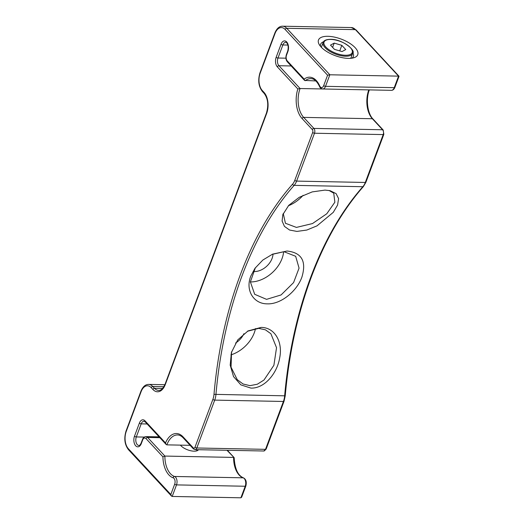 <?xml version="1.0" encoding="UTF-8"?>
<svg xmlns="http://www.w3.org/2000/svg" width="524" height="524" viewBox="0 0 524 524"><rect width="100%" height="100%" fill="white"/><g stroke="black" fill="none" stroke-linecap="round" stroke-linejoin="round"><path stroke-width="0.79" d="M234.176 457.773C234.844 468.901 237.942 475.602 243.464 477.868C246.031 479.244 246.83 481.956 245.848 486.003L241.688 497.125L240.902 497.8L172.193 496.444L171.486 496.071L170.824 494.499L174.695 484.137A4.192 2.443 -88.9 0 0 173.175 477.816A22.355 13.021 91.1 0 1 162.938 456.836L146.032 438.608A4.192 2.443 -88.9 0 0 142.652 439.97L141.323 443.533A6.989 4.068 91.1 0 1 135.69 445.793A6.989 4.068 91.1 0 1 134.498 436.171L139.384 423.11A6.989 4.068 91.1 0 1 145.017 420.844L165.512 442.944A22.355 13.021 91.1 0 1 183.066 436.872L193.304 447.909A2.096 1.218 -88.9 0 0 194.994 447.234L212.895 399.36A12.576 7.323 -88.9 0 0 213.995 394.336A298.339 173.765 91.1 0 1 240.189 275.133A298.339 173.765 91.1 0 1 292.569 184.173A12.576 7.323 -88.9 0 0 294.783 180.341L312.677 132.467A2.096 1.218 -88.9 0 0 312.324 129.585A1.395 0.969 -42.8 0 1 313.902 128.419A3.491 2.037 91.1 0 1 314.498 133.227A1.395 0.59 -159.5 0 1 312.677 132.467M233.914 458.231L233.593 457.419L164.89 456.07L162.938 456.836M227.331 450.28L234.104 457.583L226.964 450.273M398.554 76.137L398.567 76.609L398.554 76.137L329.851 74.781L325.528 86.336A5.587 3.255 91.1 0 1 322.692 88.982C321.022 88.595 319.974 87.77 319.548 86.499A1.395 0.701 156.5 0 1 319.692 85.923A4.192 2.443 -88.9 0 0 323.714 85.576A1.395 0.59 20.5 0 0 325.528 86.336L394.238 87.685A1.395 0.59 20.5 0 0 394.867 87.443C394.022 89.394 392.869 90.357 391.395 90.331A5.587 3.255 -88.9 0 0 394.238 87.685L398.554 76.137L355.436 29.645A1.395 0.969 -42.8 0 1 356.019 29.888L351.27 27.556A13.971 8.142 -88.9 0 1 355.436 29.645L286.726 28.296L329.851 74.781L327.585 75.214L285.148 29.455A1.395 0.969 -42.8 0 1 286.726 28.296A13.971 8.142 91.1 0 0 282.56 26.2C279.292 26.22 276.718 28.506 274.838 33.058A1.395 0.59 -159.5 0 0 275.008 33.529L260.166 73.229A1.395 0.59 -159.5 0 1 259.989 72.764C257.756 80.218 258.561 86.473 262.419 91.517A1.395 0.969 137.2 0 1 262.308 90.541L263.998 92.362A1.395 0.969 137.2 0 0 264.109 93.338C267.967 98.394 268.747 104.964 266.447 113.06A1.395 0.59 -159.5 0 0 266.624 113.525L165.302 384.511A1.395 0.59 -159.5 0 1 165.132 384.046C163.095 388.526 160.94 390.649 158.654 390.413A13.971 8.142 -88.9 0 1 154.488 388.317L162.525 388.474M368.798 89.886L368.831 90.383L368.798 89.886A20.96 12.209 91.1 0 0 372.374 118.738A1.395 0.969 -42.8 0 1 372.95 118.974C367.638 113.734 365.614 99.593 369.269 90.069M312.324 129.585L302.086 118.548A22.355 13.021 91.1 0 1 297.848 88.982L277.353 66.889A6.989 4.068 91.1 0 1 276.161 57.267L281.047 44.206A6.989 4.068 91.1 0 1 286.68 41.946A6.989 4.068 91.1 0 1 287.873 51.562L286.543 55.125A4.192 2.443 -88.9 0 0 287.257 60.895L304.162 79.117L304.568 80.414L315.841 80.938M190.114 445.321L166.861 444.863L166.154 444.49L165.512 442.944M297.848 88.982L300.088 88.53A20.96 12.209 -88.9 0 0 303.665 117.383L313.902 128.419L382.605 129.769A1.395 0.969 -42.8 0 1 383.188 130.011L372.95 118.974M296.925 231.418L289.582 230.029L284.447 226.401L282.102 221.036L282.822 214.65L288.75 205.349L299.217 197.325L312.212 191.902L324.991 190.101L330.094 190.684L336.1 193.618L338.596 198.596L337.574 205.061L333.284 212.344L316.981 225.864L306.809 230.049L296.925 231.418M287.034 251.016C301.706 252.601 306.664 261.286 301.909 277.072C296.944 291.161 280.877 304.496 267.253 303.841C253.505 303.933 245.153 290.152 250.806 276.069L255.011 268.249L262.858 260.035L272.598 254.147L287.034 251.016L272.015 254.409M255.391 267.731L250.38 281.886L254.69 294.305L266.552 299.355L281.08 294.947L293.578 282.593L299.06 268.118L295.674 256.295L284.342 251.841M283.261 213.464L285.423 223.27L296.433 227.409L312.494 223.565L326.786 213.753L334.862 202.205L333.736 193.166L329 190.461M250.38 281.932A27.949 19.447 137.2 0 0 250.42 281.932A27.949 19.447 137.2 0 0 283.602 251.841M253.177 271.465A15.72 10.938 137.2 0 0 254.304 271.543A15.72 10.938 137.2 0 0 273.011 254.009M288.377 205.749A27.949 19.447 137.2 0 0 303.095 195.314M198.465 449.71A10.133 4.258 -159.5 0 1 194.083 451.184A10.133 4.258 -159.5 0 1 180.426 445.131M323.511 41.776A17.469 7.336 20.5 0 0 320.655 44.199A17.469 7.336 20.5 0 0 320.623 46.479M348.362 58.38A20.96 8.803 -159.5 0 1 319.293 44.658A20.96 8.803 -159.5 0 1 327.893 36.307A20.96 8.803 -159.5 0 1 352.835 45.523A20.96 8.803 -159.5 0 1 354.1 57.673A20.96 8.803 -159.5 0 1 348.362 58.38M322.542 88.969L300.088 88.53L278.938 65.723A1.395 0.969 -42.8 0 0 277.353 66.889M235.577 343.037A15.72 10.938 137.2 0 0 243.902 333.69M230.907 354.905A27.949 19.447 137.2 0 0 255.483 328.574M231.562 351.951L231.051 367.167L237.241 379.651L243.044 383.987L249.994 385.651L257.336 384.223L263.978 380.038L273.895 365.287L276.534 347.694L270.888 333.736L265.445 329.832L258.712 328.371L247.433 331.273M261.057 327.428C274.74 327.303 282.908 341.864 279.724 357.682C277.229 373.271 264.6 388.592 250.95 388.101L240.883 384.885L233.527 376.592L230.187 365.117L231.412 352.482L237.739 339.919L248.035 330.926L261.057 327.428L258.712 328.371M351.905 58.177A17.469 7.336 20.5 0 0 353.379 56.435A17.469 7.336 20.5 0 0 352.809 52.734M334.201 43.112L330.506 45.116L334.43 49.348L342.048 51.575L345.742 49.57L341.818 45.339L334.201 43.112L332.609 47.383M339.742 50.9L341.818 45.339M245.848 486.003A1.395 0.59 -159.5 0 1 245.219 486.246A5.587 3.255 -88.9 0 0 243.188 477.823A20.96 12.209 91.1 0 1 233.593 457.419M240.902 497.8L245.219 486.246L176.516 484.897A1.395 0.59 -159.5 0 1 174.695 484.137M243.464 477.868A1.395 1.12 108.7 0 0 243.188 477.823L174.485 476.467A1.395 1.12 108.7 0 0 173.175 477.816M302.086 118.548A1.395 0.969 -42.8 0 1 303.665 117.383L372.374 118.738L382.605 129.769A3.491 2.037 -88.9 0 1 383.201 134.583L314.498 133.227L296.597 181.101A13.971 8.142 91.1 0 1 294.147 185.358A296.938 172.953 -88.9 0 0 242.009 275.893A296.938 172.953 -88.9 0 0 215.94 394.533A13.971 8.142 91.1 0 1 214.709 400.113L196.814 447.987L265.517 449.343A3.491 2.037 -88.9 0 1 263.742 451L266.146 449.094A1.395 0.59 -159.5 0 1 265.517 449.343L283.418 401.469A13.971 8.142 -88.9 0 0 284.643 395.889A296.938 172.953 91.1 0 1 310.712 277.248A296.938 172.953 91.1 0 1 362.85 186.714A13.971 8.142 -88.9 0 0 365.307 182.457L383.201 134.583A1.395 0.59 20.5 0 0 383.83 134.334L383.188 130.011M266.146 449.094L284.047 401.227A1.395 0.59 -159.5 0 1 283.418 401.469L214.709 400.113A1.395 0.59 -159.5 0 1 212.895 399.36M294.783 180.341A1.395 0.59 -159.5 0 0 296.597 181.101L365.307 182.457A1.395 0.59 -159.5 0 0 365.929 182.208L363.459 186.478C342.421 210.366 325.05 240.542 311.341 277C297.73 313.588 289.032 353.196 285.233 395.83L213.995 394.336M363.459 186.478A1.395 0.937 -138.5 0 1 362.85 186.714L294.147 185.358A1.395 0.937 -138.5 0 1 292.569 184.173M171.486 496.071L128.491 449.716A1.395 0.969 -42.8 0 1 128.387 448.747L170.824 494.499M128.491 449.716C124.64 444.673 123.828 438.424 126.068 430.97A1.395 0.59 20.5 0 0 126.238 431.435A12.576 7.323 -88.9 0 0 128.387 448.747M126.068 430.97L140.91 391.264A1.395 0.59 20.5 0 0 141.08 391.729L126.238 431.435M151.22 387.662A1.395 0.969 -42.8 0 1 152.798 386.496L154.488 388.317A1.395 0.969 -42.8 0 0 152.91 389.483L151.22 387.662A12.576 7.323 -88.9 0 0 141.08 391.729M140.91 391.264C142.79 386.712 145.371 384.426 148.639 384.406A13.971 8.142 91.1 0 1 152.798 386.496L163.848 386.712M165.302 384.511A15.373 8.954 91.1 0 1 152.91 389.483M142.652 439.97A1.395 0.59 20.5 0 1 142.482 439.498C143.17 437.658 144.329 436.695 145.947 436.61A5.587 3.255 91.1 0 1 147.611 437.448L164.89 456.07A20.96 12.209 -88.9 0 0 174.485 476.467A5.587 3.255 91.1 0 1 176.516 484.897L172.193 496.444M263.998 92.362A15.373 8.954 91.1 0 1 266.624 113.525M260.166 73.229A12.576 7.323 -88.9 0 0 262.308 90.541M159.846 437.684L147.611 437.448A1.395 0.969 137.2 0 0 146.032 438.608M285.148 29.455A12.576 7.323 -88.9 0 0 275.008 33.529M142.482 439.498L141.146 443.062A1.395 0.59 20.5 0 0 141.323 443.533M145.017 420.844A1.395 0.969 -42.8 0 0 145.128 421.82L144.041 421.217A5.587 3.255 -88.9 0 0 141.198 423.864L136.319 436.931A1.395 0.59 -159.5 0 1 134.498 436.171M144.29 437.088L136.319 436.931A5.587 3.255 -88.9 0 0 136.155 442.564A5.587 3.255 -88.9 0 0 138.939 445.466C139.45 445.773 140.19 444.968 141.146 443.062M323.714 85.576L327.585 75.214M147.133 423.981L141.198 423.864A1.395 0.59 -159.5 0 1 139.384 423.11M319.548 86.499C316.968 81.213 314.033 78.58 310.739 78.607A20.96 12.209 -88.9 0 0 305.223 80.729M304.162 79.117A22.355 13.021 91.1 0 1 319.692 85.923M287.257 60.895A1.395 0.969 137.2 0 0 287.368 61.865L304.568 80.414M166.861 444.863A20.96 12.209 -88.9 0 1 177.512 434.946C179.404 434.933 181.291 435.903 183.177 437.848A1.395 0.969 -42.8 0 1 183.066 436.872M286.543 55.125A1.395 0.59 -159.5 0 1 286.366 54.66C285.514 57.581 285.849 59.985 287.368 61.865M183.177 437.848L193.415 448.885A1.395 0.969 -42.8 0 1 193.304 447.909M287.873 51.562A1.395 0.59 -159.5 0 1 287.702 51.097L286.366 54.66M193.415 448.885L195.039 449.644A3.491 2.037 91.1 0 0 196.814 447.987A1.395 0.59 -159.5 0 1 194.994 447.234M281.047 44.206A1.395 0.59 20.5 0 0 282.868 44.959L277.982 58.026A5.587 3.255 -88.9 0 0 278.938 65.723L291.167 65.965M287.702 51.097C289.51 43.983 285.711 41.632 285.704 42.32A5.587 3.255 -88.9 0 0 282.868 44.959L287.905 45.064M276.161 57.267A1.395 0.59 20.5 0 0 277.982 58.026L285.914 58.184M345.46 55.256A15.019 6.308 20.5 0 0 350.333 47.586A15.019 6.308 20.5 0 0 330.788 39.438A15.019 6.308 20.5 0 0 325.915 47.108A15.019 6.308 20.5 0 0 345.46 55.256M323.177 42.437C323.825 40.44 326.295 39.405 330.585 39.333C342.513 39.012 356.438 50.808 352.626 53.448A15.72 6.602 -159.5 0 1 345.585 56.219A15.72 6.602 -159.5 0 1 329.576 51.214A15.72 6.602 -159.5 0 1 323.177 42.437L321.363 47.298M399.006 76.235L356.019 29.888M399.026 76.314L394.867 87.443M285.233 395.83L284.047 401.227M365.929 182.208L383.83 134.334M165.132 384.046L266.447 113.06M264.109 93.338L262.419 91.517M259.989 72.764L274.838 33.058M145.128 421.82L166.154 444.49M148.639 384.406L164.863 384.721M282.56 26.2L351.27 27.556M263.742 451L195.039 449.644M159.086 436.865L145.947 436.61M391.395 90.331L322.692 88.982M282.822 214.65L282.934 214.323M231.412 352.482L231.621 351.728M248.035 330.932L247.623 331.161M350.811 58.308L352.626 53.448M197.024 449.684L196.559 450.928"/></g></svg>
